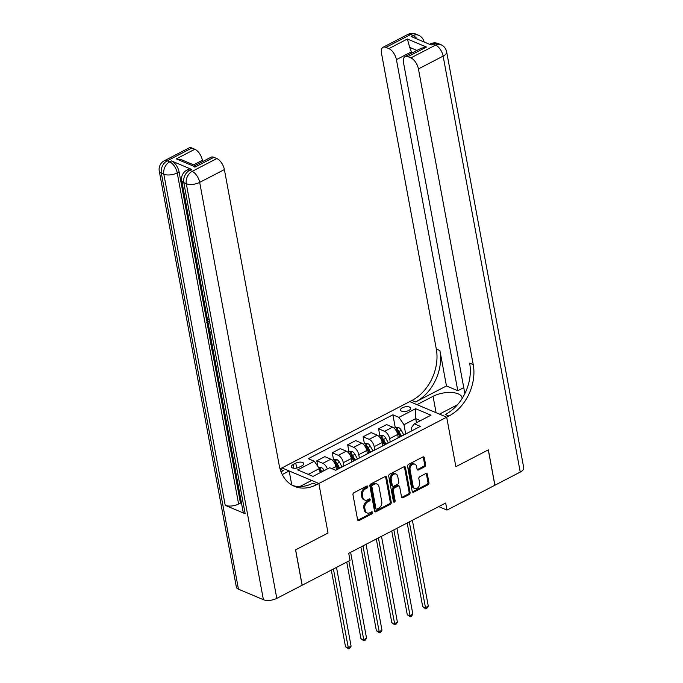 <?xml version="1.0" encoding="UTF-8"?>
<svg xmlns="http://www.w3.org/2000/svg" width="683" height="683" viewBox="0 0 683 683"><rect width="100%" height="100%" fill="white"/><g stroke="black" fill="none" stroke-linecap="round" stroke-linejoin="round"><path stroke-width="1.02" d="M367.83 486.586A1.11 0.82 112.9 0 0 366.805 486.048L353.922 492.733A1.579 1.17 112.9 0 0 352.966 494.748L357.602 519.754A1.579 1.17 112.9 0 0 359.07 520.514L371.953 513.829A1.11 0.82 112.9 0 0 371.595 511.883L369.921 512.745A5.054 3.739 112.9 0 1 367.138 512.959A5.054 3.739 112.9 0 1 365.217 510.321L364.833 508.237A5.054 3.739 112.9 0 1 367.889 501.774L369.554 500.912A1.11 0.82 112.9 0 0 369.196 498.966L367.531 499.836A5.054 3.739 112.9 0 1 364.739 500.041A5.054 3.739 112.9 0 1 362.827 497.403L362.442 495.32A5.054 3.739 112.9 0 1 365.499 488.857L367.164 487.995A1.11 0.82 112.9 0 0 367.83 486.586M364.739 500.041L363.74 499.623A5.054 3.739 112.9 0 1 361.828 496.976L361.444 494.893A5.054 3.739 112.9 0 1 364.5 488.439L366.165 487.577A1.11 0.82 112.9 0 0 366.805 486.048M357.772 520.198A1.579 1.17 112.9 0 0 358.071 520.087L370.954 513.411A1.11 0.82 112.9 0 0 371.595 511.883M367.138 512.959L366.139 512.54A5.054 3.739 112.9 0 1 364.227 509.894L363.834 507.81A5.054 3.739 112.9 0 1 366.891 501.356L368.564 500.494A1.11 0.82 112.9 0 0 369.204 498.966M402.381 407.777A5.148 2.305 -10.5 0 0 400.511 410.065A5.148 2.305 -10.5 0 0 403.576 411.567A5.148 2.305 -10.5 0 0 408.767 410.474A5.148 2.305 -10.5 0 0 410.645 408.186A5.148 2.305 -10.5 0 0 407.58 406.684A5.148 2.305 -10.5 0 0 402.381 407.777M424.655 466.771A1.579 1.17 112.9 0 0 425.611 464.756L424.314 457.738A1.579 1.17 112.9 0 0 422.845 456.978L408.536 464.406A1.579 1.17 112.9 0 0 407.58 466.421L412.216 491.419A1.579 1.17 112.9 0 0 413.685 492.178L427.993 484.759A1.579 1.17 112.9 0 0 428.95 482.736L427.379 474.267A1.579 1.17 112.9 0 0 425.91 473.507L419.78 476.683A1.579 1.17 112.9 0 0 418.833 478.698L419.61 482.907A4.226 3.125 112.9 0 1 418.32 487.286A4.226 3.125 112.9 0 1 414.718 488.482A4.226 3.125 112.9 0 1 413.121 486.27L410.073 469.81A4.226 3.125 112.9 0 1 411.362 465.422A4.226 3.125 112.9 0 1 414.957 464.235A4.226 3.125 112.9 0 1 416.562 466.446L417.065 469.187A1.579 1.17 112.9 0 0 418.534 469.947L424.655 466.771L423.656 466.352A1.579 1.17 112.9 0 0 424.613 464.329L423.315 457.32A1.579 1.17 112.9 0 0 423.144 456.867M520.233 472.09L443.13 56.1A9.656 4.32 -10.5 0 0 446.639 51.814L523.733 467.804A9.656 4.32 169.5 0 1 520.233 472.09L494.91 485.229L488.354 449.849L455.868 466.702L488.294 449.884L494.851 485.263L446.989 510.09L445.675 503.012L348.723 553.307L350.029 560.384L302.176 585.211L295.619 549.832L328.036 533.013L318.859 483.496L448.919 416.032A40.237 29.762 112.9 0 0 473.234 364.637L418.431 68.915A9.656 4.849 -117.4 0 0 410.867 57.901L435.566 45.087L433.073 44.036L431.221 44.993L411.268 36.575L413.121 35.61L410.62 34.56L385.921 47.375L388.866 48.613L407.392 38.999L426.448 47.05L420.967 48.314L405.053 56.578A9.656 4.849 -117.4 0 0 403.508 62.623L464.858 393.613M457.67 404.532A18.108 8.102 -10.5 0 1 455.51 405.796L439.459 414.129L446.691 417.185L455.868 466.702L446.691 417.185L409.774 401.595L280.056 468.888M386.612 477.297A1.579 1.17 112.9 0 0 385.144 476.538L370.835 483.957A1.579 1.17 112.9 0 0 369.879 485.98L374.515 510.978A1.579 1.17 112.9 0 0 375.983 511.738L390.292 504.319A1.579 1.17 112.9 0 0 391.239 502.295L386.612 477.297L385.613 476.879A1.579 1.17 112.9 0 0 385.443 476.427M389.686 474.181L403.995 466.762A1.579 1.17 112.9 0 1 405.463 467.522L410.09 492.52A1.579 1.17 112.9 0 1 409.143 494.535L403.021 497.711A1.579 1.17 112.9 0 1 401.544 496.951L399.666 486.817A1.579 1.17 112.9 0 0 398.198 486.057L394.134 488.157A1.579 1.17 112.9 0 0 393.186 490.181L395.141 500.733A1.11 0.82 112.9 0 1 393.442 501.612L388.729 476.196A1.579 1.17 112.9 0 1 389.686 474.181M299.239 467.198L301.963 465.789A4.986 2.237 -10.5 0 0 303.773 463.569A4.986 2.237 -10.5 0 0 300.802 462.118A4.986 2.237 -10.5 0 0 295.773 463.176L293.058 464.585A4.986 2.237 -10.5 0 0 291.24 466.796A4.986 2.237 -10.5 0 0 294.211 468.256A4.986 2.237 -10.5 0 0 299.239 467.198M276.794 598.376A9.656 4.32 169.5 0 1 263.39 599.691L186.297 183.701L183.804 182.651A9.656 7.146 112.9 0 1 189.635 170.315A9.656 4.849 -117.4 0 0 186.766 170.238L188.619 169.273A9.656 4.849 62.6 0 1 191.488 169.358L189.635 170.315L192.128 171.373L216.835 158.558A9.656 4.849 62.6 0 1 224.391 169.572L199.692 182.387L276.794 598.376L302.108 585.237L295.551 549.866L328.036 533.013L318.859 483.496L281.942 467.915L289.174 470.963L282.267 474.548M395.269 427.609L392.896 414.812L308.289 458.703L314.334 461.247L297.66 469.895L313.019 476.384L329.693 467.735L335.737 470.28L420.335 426.397L414.299 423.844L411.354 427.823L411.9 430.768M392.896 414.812L398.932 417.356L415.606 408.707L430.973 415.196L414.299 423.844M438.742 506.607L446.989 510.09M314.334 461.247L319.371 468.589L320.131 472.696M319.371 468.589L308.238 474.361M416.468 422.717L415.708 418.619L403.977 424.706L405.659 433.79M379.833 435.617L378.561 428.762L386.587 424.595L392.623 427.148A6.437 3.236 62.6 0 1 397.668 434.49L398.249 437.641M378.561 428.762L384.597 431.315A6.437 3.236 62.6 0 1 389.634 438.657L390.224 441.807M364.389 443.626L363.117 436.77L371.151 432.604L377.187 435.156A6.437 3.236 62.6 0 1 382.224 442.499L382.813 445.649M363.117 436.77L369.161 439.323A6.437 3.236 62.6 0 1 374.199 446.665L374.779 449.815M348.953 451.634L347.681 444.778L355.706 440.612L361.751 443.165A6.437 3.236 62.6 0 1 366.788 450.507L367.369 453.657M347.681 444.778L353.717 447.331A6.437 3.236 62.6 0 1 358.763 454.673L359.343 457.823M333.517 459.642L332.245 452.786L340.271 448.62L346.307 451.173A6.437 3.236 62.6 0 1 351.352 458.515L351.933 461.665M332.245 452.786L338.281 455.339A6.437 3.236 62.6 0 1 343.318 462.681L343.908 465.832M317.834 466.352L316.801 460.794L324.835 456.637L330.871 459.181A6.437 3.236 62.6 0 1 335.908 466.523L336.497 469.673M420.489 420.634L415.708 418.619L415.606 408.707M316.801 460.794L322.846 463.347A6.437 3.236 62.6 0 1 327.388 468.931M335.712 470.271A6.437 3.236 62.6 0 1 336.292 469.776A6.437 3.236 62.6 0 1 337.069 469.588M336.292 469.776L344.317 465.61A6.437 3.236 62.6 0 1 345.103 465.422M351.13 462.297A6.437 3.236 62.6 0 1 351.728 461.768A6.437 3.236 62.6 0 1 352.513 461.58M351.728 461.768L359.762 457.601A6.437 3.236 62.6 0 1 360.539 457.414M366.566 454.289A6.437 3.236 62.6 0 1 367.172 453.76A6.437 3.236 62.6 0 1 367.949 453.572M367.172 453.76L375.198 449.593A6.437 3.236 62.6 0 1 375.974 449.405M382.002 446.281A6.437 3.236 62.6 0 1 382.608 445.751A6.437 3.236 62.6 0 1 383.385 445.564M382.608 445.751L390.633 441.585A6.437 3.236 62.6 0 1 391.419 441.397M397.446 438.273A6.437 3.236 62.6 0 1 398.044 437.743A6.437 3.236 62.6 0 1 398.829 437.555M398.044 437.743L406.078 433.577A6.437 3.236 62.6 0 1 406.855 433.389M403.977 424.706L398.932 417.356M374.685 511.43A1.579 1.17 112.9 0 0 374.984 511.319L389.293 503.892A1.579 1.17 112.9 0 0 390.249 501.877L385.613 476.879M372.525 485.212A1.11 0.82 112.9 0 0 371.859 486.629L375.923 508.57A1.11 0.82 112.9 0 0 376.956 509.1L378.715 508.186A5.054 3.739 112.9 0 0 381.771 501.732L378.988 486.731A5.054 3.739 112.9 0 0 377.076 484.085A5.054 3.739 112.9 0 0 374.284 484.298L372.525 485.212L371.526 484.793A1.11 0.82 112.9 0 0 370.86 486.202L371.859 486.629M376.342 509.151L375.351 508.724A1.11 0.82 112.9 0 1 374.933 508.152L370.86 486.202M377.076 484.085L376.077 483.666A5.054 3.739 112.9 0 0 373.285 483.88L374.284 484.298M371.526 484.793L373.285 483.88M401.715 497.403A1.579 1.17 112.9 0 0 402.022 497.292L408.144 494.116A1.579 1.17 112.9 0 0 409.1 492.101L404.464 467.095A1.579 1.17 112.9 0 0 404.293 466.651M399.068 485.989L398.069 485.57A1.579 1.17 112.9 0 0 397.199 485.63L393.143 487.739A1.579 1.17 112.9 0 0 392.187 489.754L394.142 500.315L395.141 500.733M393.468 501.723A1.11 0.82 112.9 0 0 394.142 500.315M397.719 476.29A4.226 3.125 112.9 0 0 396.123 474.087A4.226 3.125 112.9 0 0 392.52 475.274A4.226 3.125 112.9 0 0 391.231 479.662L392.307 485.459A1.579 1.17 112.9 0 0 393.775 486.219L397.839 484.11A1.579 1.17 112.9 0 0 398.795 482.096L397.719 476.29M396.123 474.087L395.124 473.66A4.226 3.125 112.9 0 0 391.521 474.856A4.226 3.125 112.9 0 0 390.232 479.235L391.231 479.662M392.904 486.287L391.905 485.861A1.579 1.17 112.9 0 1 391.308 485.032L390.232 479.235M417.236 469.639A1.579 1.17 112.9 0 0 417.535 469.528L423.656 466.352M414.957 464.235L413.958 463.817A4.226 3.125 112.9 0 0 410.363 465.003A4.226 3.125 112.9 0 0 409.074 469.392L410.073 469.81M414.718 488.482L413.727 488.055A4.226 3.125 112.9 0 1 412.122 485.844L409.074 469.392M412.387 491.871A1.579 1.17 112.9 0 0 412.686 491.76L426.995 484.332A1.579 1.17 112.9 0 0 427.951 482.318L426.38 473.848A1.579 1.17 112.9 0 0 426.209 473.396M318.637 467.522L321.591 467.701A4.269 2.143 62.6 0 1 324.066 470.305L324.212 470.578M331.306 570.092L345.513 646.758L348.014 647.808L351.096 646.203L336.497 567.402M319.968 471.833A4.269 2.143 62.6 0 1 320.242 472.295L320.387 472.568M321.864 471.799L321.719 471.526A4.269 2.143 -117.4 0 0 320.028 469.409L319.482 469.212M320.028 469.409L320.404 471.449A2.169 1.093 62.6 0 1 320.822 472.081L320.933 472.277M333.406 569.007L348.526 648.85L345.513 646.758M351.096 646.203L349.764 648.21L348.526 648.85M332.425 460.205L333.799 459.497L337.035 459.693A4.269 2.143 62.6 0 1 339.502 462.297L341.961 466.839M346.751 562.083L360.957 638.742L363.45 639.8L366.54 638.195L350.618 552.325M334.235 462.391A4.269 2.143 62.6 0 1 335.677 464.286L338.136 468.82M339.622 468.051L337.163 463.518A4.269 2.143 -117.4 0 0 335.464 461.401C334.158 461.102 333.663 461.358 333.987 462.169M335.464 461.401L335.84 463.441A2.169 1.093 62.6 0 1 336.258 464.064L338.683 468.538M348.842 560.999L363.971 640.842L360.957 638.742M366.54 638.195L365.2 640.202L363.971 640.842M347.86 452.197L349.244 451.48L352.471 451.685A4.269 2.143 62.6 0 1 354.947 454.289L357.405 458.822M360.872 547.006L376.393 630.733L378.886 631.792L381.976 630.187L366.062 544.317M349.679 454.383A4.269 2.143 62.6 0 1 351.113 456.278L353.572 460.812M355.058 460.043L352.599 455.51A4.269 2.143 -117.4 0 0 350.908 453.392C349.602 453.094 349.107 453.35 349.423 454.161M350.908 453.392L351.284 455.433A2.169 1.093 62.6 0 1 351.702 456.056L354.127 460.53M362.972 545.913L379.406 632.834L376.393 630.733M381.976 630.187L380.644 632.193L379.406 632.834M363.296 444.189L364.679 443.472L367.906 443.677A4.269 2.143 62.6 0 1 370.382 446.281L372.841 450.814M376.316 538.998L391.829 622.725L394.33 623.784L397.412 622.179L381.498 536.3M365.115 446.375A4.269 2.143 62.6 0 1 366.558 448.27L369.016 452.803M370.493 452.035L368.035 447.502A4.269 2.143 -117.4 0 0 366.344 445.384C365.038 445.085 364.543 445.342 364.859 446.153M366.344 445.384L366.72 447.425A2.169 1.093 62.6 0 1 367.138 448.048L369.563 452.522M378.408 537.905L394.842 624.825L391.829 622.725M397.412 622.179L396.08 624.185L394.842 624.825M378.741 436.181L380.115 435.464L383.351 435.669A4.269 2.143 62.6 0 1 385.818 438.273L388.277 442.806M391.752 530.981L407.273 614.717L409.766 615.776L412.856 614.171L396.934 528.292M380.551 438.366A4.269 2.143 62.6 0 1 381.993 440.262L384.452 444.795M385.938 444.027L383.479 439.493A4.269 2.143 -117.4 0 0 381.78 437.376C380.474 437.077 379.979 437.333 380.303 438.145M381.78 437.376L382.156 439.417A2.169 1.093 62.6 0 1 382.574 440.04L384.999 444.513M393.852 529.897L410.287 616.817L407.273 614.717M412.856 614.171L411.516 616.177L410.287 616.817M209.963 332.971L208.537 331.699L208.289 330.35L209.382 329.821M213.267 350.78L211.978 350.242L210.868 344.249L211.969 343.788M191.488 169.358L171.535 160.932A9.656 4.849 62.6 0 1 179.091 171.945L177.238 172.91L238.606 504.003A9.656 4.32 169.5 0 1 225.211 505.318L245.163 513.744A9.656 4.32 169.5 0 1 243.08 511.661L181.712 180.568A9.656 4.32 -10.5 0 0 183.804 182.651L245.163 513.744M241.569 503.508L240.459 503.038L212.148 350.311M211.013 344.172L210.697 342.473M209.801 337.65L208.733 331.878M208.435 330.273L207.35 324.391M206.727 321.044L179.091 171.945M281.029 471.765L283.308 470.578A40.237 29.762 -67.1 0 1 280.995 471.671M299.769 486.586L311.627 480.439L318.859 483.496L316.639 484.648A40.237 29.762 -67.1 0 1 294.433 486.339A40.237 29.762 -67.1 0 1 279.202 465.294L224.391 169.572M194.672 167.053C195.048 165.004 195.278 164.962 195.364 166.925L176.308 158.883L194.834 149.27L191.889 148.023L167.181 160.838L169.683 161.897L171.535 160.932M194.834 149.27A9.656 4.849 62.6 0 1 202.39 160.283L193.596 164.851M202.629 161.581L202.39 160.283M225.211 505.318L163.843 174.225L161.35 173.175A9.656 7.146 112.9 0 1 167.181 160.838A9.656 4.849 -117.4 0 0 164.313 160.761L189.012 147.946A9.656 4.849 62.6 0 1 191.889 148.023M263.39 599.691L238.444 589.164A9.656 4.32 169.5 0 1 236.361 587.081L159.267 171.091A9.656 4.32 -10.5 0 0 161.35 173.175L238.444 589.164M291.778 484.998L289.174 470.963M195.099 165.491L211.013 157.235A9.656 4.849 62.6 0 1 213.89 157.312L195.364 166.925M216.835 158.558L213.89 157.312M240.459 503.038L238.606 504.003M316.639 484.648L313.045 483.129A40.237 29.762 -67.1 0 1 292.674 485.502M176.308 158.883L181.883 159.907L195.107 165.491M210.868 344.249L211.559 344.539L212.439 349.329L212.951 349.073M212.439 349.329L213.045 349.585M211.559 344.539L212.063 344.283M211.815 342.943L210.518 342.405L209.792 338.034L210.432 336.54M210.859 337.795L210.987 341.5L211.593 341.748M210.987 341.5L211.491 341.235M210.671 339.775L211.175 339.511M208.289 330.35L209.442 330.171M210.176 331.195L209.1 331.323L210.321 332.365M208.315 321.3L207.478 322.914L208.042 322.624M207.478 322.914L208.528 325.236M208.767 326.534L206.778 322.564L207.905 320.028M208.298 319.644L207.572 320.062M462.152 398.454A18.108 8.102 -10.5 0 0 462.092 397.762A18.108 8.102 -10.5 0 0 451.309 392.469A18.108 8.102 -10.5 0 0 433.065 396.319L417.006 404.652L409.774 401.595L411.994 400.443A40.237 29.762 112.9 0 0 436.317 349.056L381.507 53.334A9.656 4.849 -117.4 0 1 383.043 47.289L407.751 34.474A9.656 4.849 62.6 0 1 410.62 34.56A9.656 7.146 112.9 0 1 415.947 34.15A9.656 9.656 0 0 0 407.751 34.474M463.748 387.637L457.789 390.727L396.422 59.626A9.656 4.849 -117.4 0 0 388.866 48.613M446.46 385.946L415.588 401.963A40.237 29.762 112.9 0 0 439.912 350.567L446.46 385.946L457.789 390.727M426.448 47.05L407.922 56.655L410.867 57.901M407.922 56.655A9.656 4.849 -117.4 0 0 405.053 56.578M385.921 47.375A9.656 4.849 -117.4 0 0 383.043 47.289M416.912 50.422L409.655 47.358A9.656 4.849 62.6 0 1 411.243 51.942L396.422 59.626M411.49 53.24L411.243 51.942M448.919 416.032L445.325 414.513A40.237 29.762 112.9 0 0 469.648 363.117L473.234 364.637M409.655 47.358L407.392 38.999M394.176 428.173L395.559 427.456L398.787 427.66A4.269 2.143 62.6 0 1 401.262 430.264L403.721 434.798M407.188 522.973L422.709 606.709L425.202 607.759L428.292 606.163L412.378 520.284M395.995 430.358A4.269 2.143 62.6 0 1 397.429 432.254L399.888 436.787M401.373 436.019L398.915 431.485A4.269 2.143 -117.4 0 0 397.224 429.368C395.918 429.069 395.423 429.325 395.739 430.136M397.224 429.368L397.6 431.4A2.169 1.093 62.6 0 1 398.018 432.032L400.443 436.505M409.288 521.889L425.722 608.809L422.709 606.709M428.292 606.163L426.96 608.169L425.722 608.809M397.668 434.49L389.634 438.657M382.224 442.499L374.199 446.665M366.788 450.507L358.763 454.673M351.352 458.515L343.318 462.681M335.908 466.523L331.836 468.64M330.871 459.181L322.846 463.347M346.307 451.173L338.281 455.339M361.751 443.165L353.717 447.331M377.187 435.156L369.161 439.323M392.623 427.148L384.597 431.315M293.733 468.222L293.058 464.585M296.678 468.06L295.773 463.176M364.5 488.439L365.499 488.857M361.444 494.893L362.442 495.32M361.828 496.976L362.827 497.403M368.564 500.494L369.554 500.912M366.891 501.356L367.889 501.774M363.834 507.81L364.833 508.237M364.227 509.894L365.217 510.321M370.954 513.411L371.953 513.829M358.071 520.087L359.07 520.514M366.165 487.577L367.164 487.995M390.249 501.877L391.239 502.295M389.293 503.892L390.292 504.319M374.984 511.319L375.983 511.738M374.933 508.152L375.923 508.57M404.464 467.095L405.463 467.522M409.1 492.101L410.09 492.52M408.144 494.116L409.143 494.535M402.022 497.292L403.021 497.711M397.199 485.63L398.198 486.057M393.143 487.739L394.134 488.157M392.187 489.754L393.186 490.181M391.308 485.032L392.307 485.459M417.535 469.528L418.534 469.947M412.122 485.844L413.121 486.27M426.38 473.848L427.379 474.267M427.951 482.318L428.95 482.736M426.995 484.332L427.993 484.759M412.686 491.76L413.685 492.178M423.315 457.32L424.314 457.738M424.613 464.329L425.611 464.756M321.514 467.701L319.405 468.794M324.066 470.305L321.719 471.526M336.95 459.693L333.569 461.443M339.502 462.297L337.163 463.518M352.385 451.685L349.004 453.435M354.947 454.289L352.599 455.51M367.83 443.668L364.449 445.427M370.382 446.281L368.035 447.502M383.265 435.66L379.885 437.419M385.818 438.273L383.479 439.493M283.308 470.578L280.158 469.255M177.238 172.91A9.656 4.849 -117.4 0 0 169.683 161.897A9.656 7.146 -67.1 0 0 163.843 174.225A9.656 4.32 -10.5 0 0 177.238 172.91M199.692 182.387A9.656 4.849 -117.4 0 0 192.128 171.373A9.656 7.146 -67.1 0 0 186.297 183.701A9.656 4.32 -10.5 0 0 199.692 182.387M415.588 401.963L411.994 400.443M439.912 350.567L436.317 349.056M446.639 51.814A9.656 9.656 0 0 0 440.894 44.677A9.656 7.146 -67.1 0 0 435.566 45.087A9.656 4.849 62.6 0 1 443.13 56.1L418.431 68.915M430.205 43.951A9.656 4.849 62.6 0 1 433.073 44.036A9.656 7.146 112.9 0 1 438.401 43.627A9.656 9.656 0 0 0 430.205 43.951L429.547 44.293M424.117 41.996A9.656 9.656 0 0 0 418.448 35.2A9.656 7.146 -67.1 0 0 413.121 35.61A9.656 4.849 62.6 0 1 417.236 39.093M436.096 412.711L433.065 396.319M398.701 427.652L395.32 429.411M401.262 430.264L398.915 431.485M164.313 160.761A9.656 9.656 0 0 0 159.267 171.091M186.766 170.238A9.656 9.656 0 0 0 181.712 180.568M438.401 43.627L440.894 44.677M415.947 34.15L418.448 35.2"/></g></svg>
